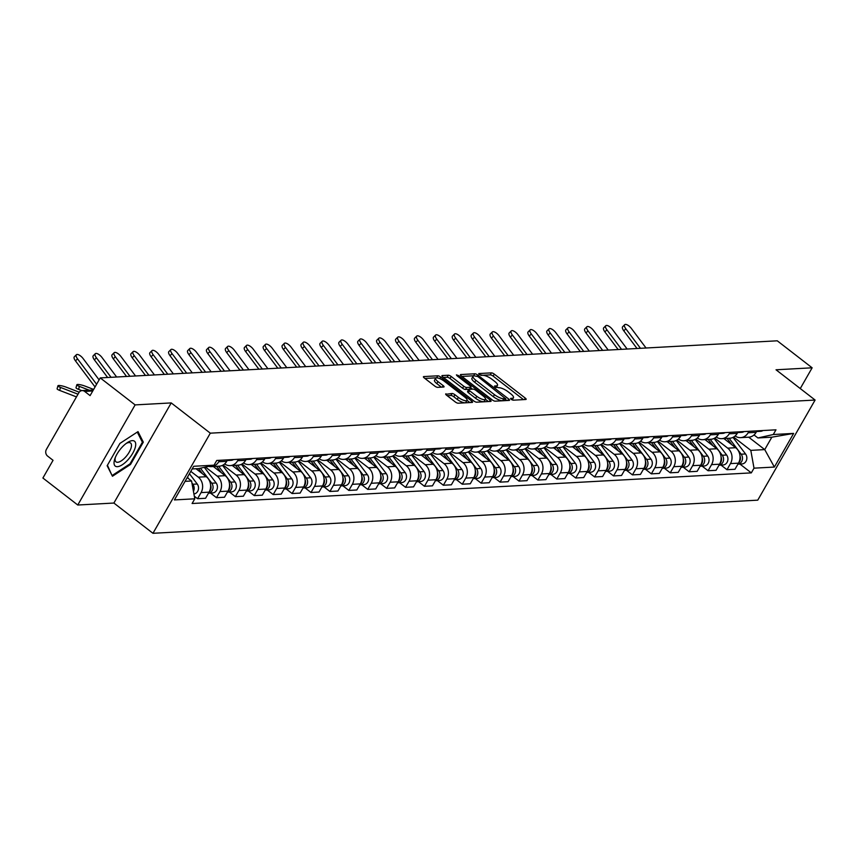<?xml version="1.0" encoding="UTF-8"?>
<svg xmlns="http://www.w3.org/2000/svg" width="858" height="858" viewBox="0 0 858 858"><rect width="100%" height="100%" fill="white"/><g stroke="black" fill="none" stroke-linecap="round" stroke-linejoin="round"><path stroke-width="1.29" d="M511.121 399.302L513.159 400.193L525.793 399.496A2.37 0.719 29.8 0 0 526.136 399.345A2.37 0.719 29.8 0 0 525.268 398.101L494.305 374.131A2.37 0.719 29.8 0 0 491.398 372.865L478.753 373.562L479.129 374.538L482.797 375.332A7.604 2.284 29.8 0 1 492.106 379.386L494.691 381.381A7.604 2.284 29.8 0 1 497.479 385.371A7.604 2.284 29.8 0 1 496.385 385.853L494.508 386.046L495.12 386.915L498.798 387.719A7.604 2.284 29.8 0 1 508.108 391.774L510.682 393.768A7.604 2.284 29.8 0 1 513.47 397.747A7.604 2.284 29.8 0 1 512.387 398.23L510.51 398.434L511.121 399.302M446.031 393.811A2.37 0.719 29.8 0 0 445.699 393.961A2.37 0.719 29.8 0 0 446.568 395.216L455.255 401.93A2.37 0.719 29.8 0 0 458.161 403.206L472.2 402.434A2.37 0.719 29.8 0 0 472.544 402.284A2.37 0.719 29.8 0 0 471.664 401.04L440.712 377.07A2.37 0.719 29.8 0 0 437.805 375.804L423.766 376.576A2.37 0.719 29.8 0 0 423.423 376.726A2.37 0.719 29.8 0 0 424.292 377.97L434.781 386.089A2.37 0.719 29.8 0 0 437.698 387.355L443.704 387.022A2.37 0.719 29.8 0 0 444.047 386.872A2.37 0.719 29.8 0 0 443.168 385.628L437.966 381.606A6.349 1.909 29.8 0 1 435.639 378.271A6.349 1.909 29.8 0 1 444.337 381.252L464.714 397.029A6.349 1.909 29.8 0 1 467.042 400.364A6.349 1.909 29.8 0 1 458.354 397.383L454.954 394.755A2.37 0.719 29.8 0 0 452.048 393.49L445.742 394.337M210.307 433.172L171.225 402.917L135.114 404.901L100.247 377.906L777.273 340.808L812.14 367.803L776.029 369.787L815.1 400.043L210.307 433.172L152.96 533.301L757.753 500.16L815.1 400.043M492.245 399.903A2.37 0.719 29.8 0 0 495.163 401.179L509.202 400.407A2.37 0.719 29.8 0 0 509.534 400.257A2.37 0.719 29.8 0 0 508.665 399.013L477.713 375.043A2.37 0.719 29.8 0 0 474.796 373.777L460.757 374.549A2.37 0.719 29.8 0 0 460.424 374.699A2.37 0.719 29.8 0 0 461.293 375.943L492.245 399.903M490.701 401.415L476.662 402.188A2.37 0.719 29.8 0 1 473.755 400.922L442.792 376.952A2.37 0.719 29.8 0 1 441.924 375.707A2.37 0.719 29.8 0 1 442.267 375.557L448.273 375.225A2.37 0.719 29.8 0 1 451.179 376.49L463.738 386.218A2.37 0.719 29.8 0 0 466.645 387.484L470.634 387.258A2.37 0.719 29.8 0 0 470.967 387.108A2.37 0.719 29.8 0 0 470.098 385.864L457.024 375.75L456.413 374.871L458.698 375.654L490.165 400.021A2.37 0.719 29.8 0 1 491.044 401.265A2.37 0.719 29.8 0 1 490.701 401.415M135.114 404.901L77.767 505.019L42.9 478.024L53.046 460.306L47.619 456.102A4.837 4.183 -93.1 0 1 46.407 449.377L78.861 392.717A4.837 4.183 -93.1 0 1 82.1 390.594L93.329 389.982M77.767 505.019L113.889 503.045L152.96 533.301M100.247 377.906L90.09 395.624L84.663 391.42A4.837 4.183 -93.1 0 0 82.1 390.594M800.267 388.556L812.14 367.803M748.97 431.306L748.133 432.764A11.133 9.631 86.9 0 1 740.679 437.634L748.68 437.194A11.133 9.631 -93.1 0 0 756.134 432.325L756.97 430.866M714.714 438.095L727.691 448.144A11.133 9.631 86.9 0 1 730.469 463.599L738.47 463.159A11.133 9.631 -93.1 0 0 735.692 447.704L723.862 438.556M738.47 463.159L734.974 469.272L726.973 469.701L721.02 465.09M740.679 437.634A11.133 9.631 86.9 0 1 735.124 435.971M730.469 463.599L726.973 469.701M730.061 432.335L729.225 433.794A11.133 9.631 86.9 0 1 721.771 438.674L729.772 438.234A11.133 9.631 -93.1 0 0 737.226 433.354L738.062 431.896M702.112 466.13L708.065 470.742L716.065 470.302L719.562 464.199A11.133 9.631 -93.1 0 0 716.784 448.745L704.954 439.586M721.771 438.674A11.133 9.631 86.9 0 1 716.215 437.012M695.806 439.135L708.783 449.184A11.133 9.631 86.9 0 1 711.561 464.639L708.065 470.742M711.153 433.376L710.317 434.834A11.133 9.631 86.9 0 1 702.863 439.704L710.864 439.264A11.133 9.631 -93.1 0 0 718.318 434.395L719.154 432.936M683.204 467.16L689.156 471.782L697.157 471.342L700.654 465.229A11.133 9.631 -93.1 0 0 697.876 449.785L686.046 440.626M702.863 439.704A11.133 9.631 86.9 0 1 697.307 438.041M676.898 440.175L689.875 450.214A11.133 9.631 86.9 0 1 692.663 465.669L689.156 471.782M692.245 434.405L691.409 435.864A11.133 9.631 86.9 0 1 683.965 440.744L691.956 440.304A11.133 9.631 -93.1 0 0 699.409 435.424L700.246 433.966M664.296 468.2L670.248 472.812L678.249 472.372L681.745 466.269A11.133 9.631 -93.1 0 0 678.968 450.815L667.138 441.666M683.965 440.744A11.133 9.631 86.9 0 1 678.399 439.082M657.989 441.205L670.967 451.254A11.133 9.631 86.9 0 1 673.755 466.709L670.248 472.812M673.337 435.446L672.5 436.904A11.133 9.631 86.9 0 1 665.057 441.773L673.047 441.334A11.133 9.631 -93.1 0 0 680.501 436.465L681.338 435.006M645.388 469.24L651.351 473.852L659.341 473.412L662.848 467.299A11.133 9.631 -93.1 0 0 660.059 451.855L648.23 442.696M665.057 441.773A11.133 9.631 86.9 0 1 659.491 440.111M639.081 442.245L652.059 452.295A11.133 9.631 86.9 0 1 654.847 467.739L651.351 473.852M654.429 436.475L653.592 437.934A11.133 9.631 86.9 0 1 646.149 442.814L654.15 442.374A11.133 9.631 -93.1 0 0 661.593 437.505L662.43 436.046M626.479 470.27L632.443 474.882L640.433 474.442L643.94 468.339A11.133 9.631 -93.1 0 0 641.151 452.885L629.322 443.736M646.149 442.814A11.133 9.631 86.9 0 1 640.583 441.151M620.173 443.275L633.15 453.324A11.133 9.631 86.9 0 1 635.939 468.779L632.443 474.882M635.521 437.516L634.695 438.974A11.133 9.631 86.9 0 1 627.241 443.843L635.242 443.414A11.133 9.631 -93.1 0 0 642.685 438.535L643.521 437.076M607.571 471.31L613.534 475.922L621.535 475.482L625.032 469.38A11.133 9.631 -93.1 0 0 622.243 453.925L610.424 444.766M627.241 443.843A11.133 9.631 86.9 0 1 621.675 442.181M601.265 444.315L614.242 454.365A11.133 9.631 86.9 0 1 617.031 469.809L613.534 475.922M616.623 438.556L615.787 440.015A11.133 9.631 86.9 0 1 608.333 444.884L616.334 444.444A11.133 9.631 -93.1 0 0 623.777 439.575L624.613 438.116M588.663 472.34L594.626 476.951L602.627 476.522L606.123 470.409A11.133 9.631 -93.1 0 0 603.335 454.954L591.516 445.806M608.333 444.884A11.133 9.631 86.9 0 1 602.766 443.221M582.357 445.356L595.334 455.394A11.133 9.631 86.9 0 1 598.123 470.849L594.626 476.951M597.715 439.586L596.878 441.044A11.133 9.631 86.9 0 1 589.425 445.924L597.425 445.484A11.133 9.631 -93.1 0 0 604.879 440.604L605.705 439.146M569.755 473.38L575.718 477.992L583.719 477.552L587.215 471.45A11.133 9.631 -93.1 0 0 584.427 455.995L572.608 446.846M589.425 445.924A11.133 9.631 86.9 0 1 583.858 444.262M563.449 446.385L576.426 456.435A11.133 9.631 86.9 0 1 579.214 471.889L575.718 477.992M578.807 440.626L577.97 442.084A11.133 9.631 86.9 0 1 570.516 446.954L578.517 446.514A11.133 9.631 -93.1 0 0 585.971 441.645L586.808 440.186M550.847 474.41L556.81 479.032L564.811 478.592L568.307 472.479A11.133 9.631 -93.1 0 0 565.519 457.035L553.7 447.876M570.516 446.954A11.133 9.631 86.9 0 1 564.95 445.291M544.54 447.426L557.518 457.464A11.133 9.631 86.9 0 1 560.306 472.919L556.81 479.032M559.899 441.656L559.062 443.114A11.133 9.631 86.9 0 1 551.608 447.994L559.609 447.554A11.133 9.631 -93.1 0 0 567.063 442.685L567.899 441.216M531.939 475.45L537.902 480.062L545.903 479.622L549.399 473.519A11.133 9.631 -93.1 0 0 546.61 458.065L534.791 448.916M551.608 447.994A11.133 9.631 86.9 0 1 546.042 446.332M525.632 448.455L538.61 458.504A11.133 9.631 86.9 0 1 541.398 473.959L537.902 480.062M540.99 442.696L540.154 444.154A11.133 9.631 86.9 0 1 532.7 449.024L540.701 448.595A11.133 9.631 -93.1 0 0 548.155 443.715L548.991 442.256M513.03 476.49L518.993 481.102L526.994 480.662L530.491 474.549A11.133 9.631 -93.1 0 0 527.702 459.105L515.883 449.946M532.7 449.024A11.133 9.631 86.9 0 1 527.144 447.361M506.724 449.495L519.701 459.545A11.133 9.631 86.9 0 1 522.49 474.989L518.993 481.102M522.082 443.736L521.246 445.195A11.133 9.631 86.9 0 1 513.792 450.064L521.793 449.624A11.133 9.631 -93.1 0 0 529.247 444.755L530.083 443.296M494.122 477.52L500.085 482.132L508.086 481.703L511.582 475.589A11.133 9.631 -93.1 0 0 508.794 460.135L496.975 450.986M513.792 450.064A11.133 9.631 86.9 0 1 508.236 448.402M487.827 450.525L500.804 460.574A11.133 9.631 86.9 0 1 503.582 476.029L500.085 482.132M503.174 444.766L502.338 446.224A11.133 9.631 86.9 0 1 494.884 451.104L502.885 450.664A11.133 9.631 -93.1 0 0 510.338 445.785L511.175 444.326M475.214 478.56L481.177 483.172L489.178 482.732L492.674 476.63A11.133 9.631 -93.1 0 0 489.886 461.175L478.067 452.016M494.884 451.104A11.133 9.631 86.9 0 1 489.328 449.431M468.918 451.565L481.896 461.615A11.133 9.631 86.9 0 1 484.673 477.059L481.177 483.172M484.266 445.806L483.429 447.265A11.133 9.631 86.9 0 1 475.976 452.134L483.976 451.694A11.133 9.631 -93.1 0 0 491.43 446.825L492.267 445.366M456.317 479.59L462.269 484.212L470.27 483.773L473.766 477.659A11.133 9.631 -93.1 0 0 470.988 462.205L459.159 453.056M475.976 452.134A11.133 9.631 86.9 0 1 470.42 450.471M450.01 452.606L462.988 462.644A11.133 9.631 86.9 0 1 465.765 478.099L462.269 484.212M465.358 446.836L464.521 448.294A11.133 9.631 86.9 0 1 457.067 453.174L465.068 452.734A11.133 9.631 -93.1 0 0 472.522 447.855L473.359 446.396M437.408 480.63L443.361 485.242L451.362 484.802L454.858 478.7A11.133 9.631 -93.1 0 0 452.08 463.245L440.251 454.096M457.067 453.174A11.133 9.631 86.9 0 1 451.512 451.512M431.102 453.635L444.079 463.685A11.133 9.631 86.9 0 1 446.857 479.139L443.361 485.242M446.45 447.876L445.613 449.335A11.133 9.631 86.9 0 1 438.159 454.204L446.16 453.764A11.133 9.631 -93.1 0 0 453.614 448.895L454.45 447.436M418.5 481.66L424.453 486.282L432.453 485.843L435.95 479.729A11.133 9.631 -93.1 0 0 433.172 464.285L421.342 455.126M438.159 454.204A11.133 9.631 86.9 0 1 432.604 452.541M412.194 454.676L425.171 464.725A11.133 9.631 86.9 0 1 427.949 480.169L424.453 486.282M427.541 448.906L426.705 450.364A11.133 9.631 86.9 0 1 419.262 455.244L427.252 454.804A11.133 9.631 -93.1 0 0 434.706 449.935L435.542 448.477M399.592 482.7L405.544 487.312L413.545 486.872L417.042 480.77A11.133 9.631 -93.1 0 0 414.264 465.315L402.434 456.166M419.262 455.244A11.133 9.631 86.9 0 1 413.695 453.582M393.286 455.705L406.263 465.755A11.133 9.631 86.9 0 1 409.051 481.209L405.544 487.312M408.633 449.946L407.797 451.405A11.133 9.631 86.9 0 1 400.354 456.274L408.344 455.845A11.133 9.631 -93.1 0 0 415.798 450.965L416.634 449.506M380.684 483.74L386.636 488.352L394.637 487.912L398.133 481.81A11.133 9.631 -93.1 0 0 395.356 466.355L383.526 457.196M400.354 456.274A11.133 9.631 86.9 0 1 394.787 454.611M374.378 456.746L387.355 466.795A11.133 9.631 86.9 0 1 390.143 482.239L386.636 488.352M389.725 450.986L388.889 452.445A11.133 9.631 86.9 0 1 381.445 457.314L389.446 456.874A11.133 9.631 -93.1 0 0 396.889 452.005L397.726 450.547M361.776 484.77L367.739 489.382L375.729 488.953L379.236 482.839A11.133 9.631 -93.1 0 0 376.447 467.385L364.618 458.236M381.445 457.314A11.133 9.631 86.9 0 1 375.879 455.652M355.469 457.786L368.447 467.825A11.133 9.631 86.9 0 1 371.235 483.279L367.739 489.382M370.817 452.016L369.991 453.474A11.133 9.631 86.9 0 1 362.537 458.354L370.538 457.915A11.133 9.631 -93.1 0 0 377.981 453.035L378.818 451.576M342.868 485.81L348.831 490.422L356.821 489.982L360.328 483.88A11.133 9.631 -93.1 0 0 357.539 468.425L345.72 459.277M362.537 458.354A11.133 9.631 86.9 0 1 356.971 456.692M336.561 458.816L349.538 468.865A11.133 9.631 86.9 0 1 352.327 484.32L348.831 490.422M351.909 453.056L351.083 454.515A11.133 9.631 86.9 0 1 343.629 459.384L351.63 458.944A11.133 9.631 -93.1 0 0 359.073 454.075L359.91 452.616M323.959 486.84L329.922 491.462L337.923 491.023L341.42 484.909A11.133 9.631 -93.1 0 0 338.631 469.465L326.812 460.306M343.629 459.384A11.133 9.631 86.9 0 1 338.063 457.722M317.653 459.856L330.63 469.894A11.133 9.631 86.9 0 1 333.419 485.349L329.922 491.462M333.011 454.086L332.175 455.544A11.133 9.631 86.9 0 1 324.721 460.424L332.722 459.985A11.133 9.631 -93.1 0 0 340.165 455.105L341.001 453.646M305.051 487.88L311.014 492.492L319.015 492.052L322.511 485.95A11.133 9.631 -93.1 0 0 319.723 470.495L307.904 461.347M324.721 460.424A11.133 9.631 86.9 0 1 319.155 458.762M298.745 460.885L311.722 470.935A11.133 9.631 86.9 0 1 314.511 486.389L311.014 492.492M314.103 455.126L313.267 456.585A11.133 9.631 86.9 0 1 305.813 461.454L313.814 461.014A11.133 9.631 -93.1 0 0 321.267 456.145L322.093 454.686M286.143 488.921L292.106 493.532L300.107 493.093L303.603 486.979A11.133 9.631 -93.1 0 0 300.815 471.535L288.996 462.376M305.813 461.454A11.133 9.631 86.9 0 1 300.246 459.791M279.837 461.926L292.814 471.975A11.133 9.631 86.9 0 1 295.602 487.419L292.106 493.532M295.195 456.156L294.358 457.625A11.133 9.631 86.9 0 1 286.904 462.494L294.905 462.054A11.133 9.631 -93.1 0 0 302.359 457.185L303.196 455.727M267.235 489.95L273.198 494.562L281.199 494.122L284.695 488.02A11.133 9.631 -93.1 0 0 281.907 472.565L270.088 463.417M286.904 462.494A11.133 9.631 86.9 0 1 281.338 460.832M260.929 462.955L273.906 473.005A11.133 9.631 86.9 0 1 276.694 488.459L273.198 494.562M276.287 457.196L275.45 458.655A11.133 9.631 86.9 0 1 267.996 463.524L275.997 463.095A11.133 9.631 -93.1 0 0 283.451 458.215L284.288 456.756M248.327 490.99L254.29 495.602L262.291 495.163L265.787 489.06A11.133 9.631 -93.1 0 0 262.998 473.605L251.179 464.446M267.996 463.524A11.133 9.631 86.9 0 1 262.441 461.861M242.02 463.996L254.998 474.045A11.133 9.631 86.9 0 1 257.786 489.489L254.29 495.602M257.379 458.236L256.542 459.695A11.133 9.631 86.9 0 1 249.088 464.564L257.089 464.124A11.133 9.631 -93.1 0 0 264.543 459.255L265.379 457.797M229.418 492.02L235.382 496.643L243.382 496.203L246.879 490.09A11.133 9.631 -93.1 0 0 244.09 474.635L232.271 465.486M249.088 464.564A11.133 9.631 86.9 0 1 243.533 462.902M223.123 465.036L236.1 475.075A11.133 9.631 86.9 0 1 238.878 490.529L235.382 496.643M238.47 459.266L237.634 460.725A11.133 9.631 86.9 0 1 230.18 465.604L238.181 465.165A11.133 9.631 -93.1 0 0 245.635 460.285L246.471 458.826M210.51 493.06L216.473 497.672L224.474 497.232L227.971 491.13A11.133 9.631 -93.1 0 0 225.182 475.675L213.363 466.527M230.18 465.604A11.133 9.631 86.9 0 1 224.624 463.942M205.502 467.074L217.192 476.115A11.133 9.631 86.9 0 1 219.97 491.57L216.473 497.672M219.562 460.306L218.726 461.765A11.133 9.631 86.9 0 1 211.272 466.634L219.273 466.194A11.133 9.631 -93.1 0 0 226.727 461.325L227.563 459.867M194.316 496.192L197.565 498.712L205.566 498.273L209.062 492.16A11.133 9.631 -93.1 0 0 206.285 476.716L195.978 468.736M211.272 466.634A11.133 9.631 86.9 0 1 208.655 466.366M190.787 471.353L198.284 477.145A11.133 9.631 86.9 0 1 201.062 492.599L197.565 498.712M733.622 437.065L750.804 450.364L764.735 449.603L771.846 437.183L757.914 437.955L754.021 434.942M748.712 437.194L764.735 449.603L774.366 467.052L754.01 468.168L750.804 450.364M757.914 437.955L773.273 434.523L793.639 433.408L774.366 467.052M185.049 481.359L191.581 481.006L194.787 498.809L192.095 503.507L751.318 472.876L754.01 468.168M194.787 498.809L174.421 499.924L193.694 466.28L214.05 465.165L198.691 468.586L192.16 468.94M773.273 434.523L775.975 429.826L216.752 460.456L214.05 465.165M171.225 402.917L113.889 503.045M107.143 465.733L112.452 476.244L130.534 464.446L143.307 442.138L138.009 431.617L119.916 443.414L107.143 465.733M191.581 481.006L187.205 477.616M739.928 464.06L751.318 472.876M793.639 433.408L771.846 437.183M141.731 440.915L143.307 442.138M129.88 463.942L130.534 464.446M512.183 399.935A7.604 2.284 29.8 0 0 512.323 399.753L513.47 397.747M496.181 387.548A7.604 2.284 29.8 0 0 496.332 387.366L497.479 385.371M523.498 399.624L493.157 376.136A2.37 0.719 29.8 0 0 490.25 374.871L480.823 375.386M474.056 375.815A2.37 0.719 29.8 0 0 473.648 375.783L461.915 376.415M506.906 400.536L505.276 399.281M505.48 398.616L477.938 376.598L474.174 375.804A7.604 2.284 29.8 0 0 473.08 376.287A7.604 2.284 29.8 0 0 475.868 380.276L494.444 394.659A7.604 2.284 29.8 0 0 503.753 398.713L505.48 398.616L504.547 400.246M473.08 376.287L471.932 378.292A7.604 2.284 29.8 0 0 474.721 382.282L475.868 380.276M504.332 400.611L502.606 400.707A7.604 2.284 29.8 0 1 493.296 396.653L474.721 382.282M443.414 377.434L447.125 377.23L448.273 375.225M469.776 388.738A2.37 0.719 29.8 0 1 469.819 389.114A2.37 0.719 29.8 0 1 469.487 389.264L465.497 389.489A2.37 0.719 29.8 0 1 462.591 388.213L450.032 378.496A2.37 0.719 29.8 0 0 447.125 377.23M470.602 387.762L472.404 389.157M467.91 391.345A2.37 0.719 29.8 0 0 467.567 391.495L468.715 389.5A2.37 0.719 29.8 0 1 469.047 389.35L473.037 389.124A2.37 0.719 29.8 0 1 475.943 390.39L483.129 395.956A6.349 1.909 29.8 0 1 485.456 399.281L484.309 401.287A6.349 1.909 29.8 0 1 475.622 398.305L476.758 396.299A6.349 1.909 29.8 0 0 485.456 399.281L488.406 401.544M468.715 389.5A2.37 0.719 29.8 0 0 469.583 390.744L476.758 396.299M467.567 391.495A2.37 0.719 29.8 0 0 468.436 392.75L469.583 390.744M475.622 398.305L468.436 392.75M467.042 400.364L465.894 402.37A6.349 1.909 29.8 0 1 457.207 399.388L453.807 396.75A2.37 0.719 29.8 0 0 450.9 395.484L447.19 395.688M435.639 378.271L434.491 380.276A6.349 1.909 29.8 0 0 436.819 383.601L437.966 381.606M441.409 387.151L436.819 383.601M437.365 377.917A2.37 0.719 29.8 0 0 436.658 377.81L424.914 378.442M469.905 402.563L467.052 400.354M727.058 438.384L731.885 444.766M739.993 455.92A6.049 5.234 86.9 0 1 738.62 462.891M729.118 438.266L741.173 454.204A6.049 5.234 86.9 0 1 742.159 460.371A6.049 5.234 86.9 0 1 737.901 464.157L741.955 463.942A6.049 5.234 86.9 0 0 746.46 460.296A6.049 5.234 86.9 0 0 745.538 453.968L741.173 454.204M733 437.398L745.538 453.968M646.042 348.005L631.413 328.496A5.566 2.209 45.1 0 0 624.688 324.699A5.566 2.209 45.1 0 0 625.836 328.796L623.787 330.834A5.566 2.209 -134.9 0 1 622.651 326.737L624.688 324.699M762.955 430.534A6.049 5.234 -93.1 0 1 760.649 431.306L756.584 431.531A6.049 5.234 -93.1 0 0 758.59 430.77M640.465 348.305L625.836 328.796M637.033 348.498L623.787 330.834M708.15 439.414L712.977 445.806M721.085 456.949A6.049 5.234 86.9 0 1 719.712 463.931M710.21 439.307L722.264 455.244A6.049 5.234 86.9 0 1 723.251 461.4A6.049 5.234 86.9 0 1 718.993 465.186L723.047 464.982A6.049 5.234 86.9 0 0 727.552 461.336A6.049 5.234 86.9 0 0 726.629 455.008L722.264 455.244M714.092 438.427L726.629 455.008M689.242 440.454L694.079 446.836M702.176 457.99A6.049 5.234 86.9 0 1 700.804 464.961M691.301 440.336L703.356 456.274A6.049 5.234 86.9 0 1 704.343 462.441A6.049 5.234 86.9 0 1 700.085 466.226L704.139 466.012A6.049 5.234 86.9 0 0 708.644 462.376A6.049 5.234 86.9 0 0 707.721 456.038L703.356 456.274M695.184 439.468L707.721 456.038M135.425 446.782A15.723 6.317 127.7 0 0 127.349 442.631A15.723 6.317 127.7 0 0 114.822 458.816A15.723 6.317 127.7 0 0 114.328 460.542A15.723 6.317 127.7 0 0 122.362 464.714A15.723 6.317 127.7 0 0 135.425 446.782M115.337 457.453A11.905 4.783 127.7 0 0 115.294 457.636A11.905 4.783 127.7 0 0 115.991 461.84A11.905 4.783 127.7 0 0 124.281 458.451A11.905 4.783 127.7 0 0 131.263 447.211A11.905 4.783 127.7 0 0 130.566 443.007A11.905 4.783 127.7 0 0 126.158 443.468M111.615 474.603L107.422 465.229M137.28 432.089L142.396 442.235L130.019 463.846L112.495 475.278M627.134 349.034L612.505 329.526A5.566 2.209 45.1 0 0 605.791 325.74A5.566 2.209 45.1 0 0 606.928 329.837L604.879 331.874A5.566 2.209 -134.9 0 1 603.742 327.777L605.791 325.74M744.047 431.574A6.049 5.234 -93.1 0 1 741.741 432.335L737.687 432.561A6.049 5.234 -93.1 0 0 739.682 431.81M621.557 349.345L606.928 329.837M618.125 349.528L604.879 331.874M608.225 350.075L593.597 330.566A5.566 2.209 45.1 0 0 586.883 326.78A5.566 2.209 45.1 0 0 588.02 330.877L585.971 332.904A5.566 2.209 -134.9 0 1 584.834 328.818L586.883 326.78M725.139 432.604A6.049 5.234 -93.1 0 1 722.833 433.376L718.779 433.601A6.049 5.234 -93.1 0 0 720.774 432.85M602.648 350.375L588.02 330.877M599.216 350.568L585.971 332.904M670.334 441.484L675.171 447.876M683.268 459.03A6.049 5.234 86.9 0 1 681.895 466.001M672.393 441.377L684.448 457.314A6.049 5.234 86.9 0 1 685.435 463.481A6.049 5.234 86.9 0 1 681.177 467.267L685.231 467.052A6.049 5.234 86.9 0 0 689.735 463.406A6.049 5.234 86.9 0 0 688.813 457.078L684.448 457.314M676.276 440.497L688.813 457.078M651.426 442.524L656.263 448.906M664.36 460.06A6.049 5.234 86.9 0 1 662.987 467.031M653.485 442.406L665.551 458.354A6.049 5.234 86.9 0 1 666.527 464.51A6.049 5.234 86.9 0 1 662.269 468.296L666.323 468.093A6.049 5.234 86.9 0 0 670.827 464.446A6.049 5.234 86.9 0 0 669.905 458.108L665.551 458.354M657.367 441.538L669.905 458.108M632.518 443.554L637.355 449.946M645.452 461.1A6.049 5.234 86.9 0 1 644.079 468.071M634.577 443.447L646.642 459.384A6.049 5.234 86.9 0 1 647.618 465.551A6.049 5.234 86.9 0 1 643.361 469.337L647.415 469.122A6.049 5.234 86.9 0 0 651.919 465.476A6.049 5.234 86.9 0 0 650.997 459.148L646.642 459.384M638.459 442.567L650.997 459.148M589.317 351.115L574.688 331.606A5.566 2.209 45.1 0 0 567.975 327.81A5.566 2.209 45.1 0 0 569.111 331.907L567.063 333.944A5.566 2.209 -134.9 0 1 565.926 329.847L567.975 327.81M706.231 433.644A6.049 5.234 -93.1 0 1 703.925 434.416L699.871 434.631A6.049 5.234 -93.1 0 0 701.865 433.88M583.74 351.415L569.111 331.907M580.308 351.608L567.063 333.944M570.409 352.145L555.78 332.636A5.566 2.209 45.1 0 0 549.066 328.85A5.566 2.209 45.1 0 0 550.203 332.947L548.155 334.985A5.566 2.209 -134.9 0 1 547.018 330.888L549.066 328.85M687.322 434.674A6.049 5.234 -93.1 0 1 685.016 435.446L680.962 435.671A6.049 5.234 -93.1 0 0 682.957 434.92M564.843 352.456L550.203 332.947M561.4 352.638L548.155 334.985M551.501 353.185L536.872 333.676A5.566 2.209 45.1 0 0 530.158 329.88A5.566 2.209 45.1 0 0 531.295 333.976L529.247 336.014A5.566 2.209 -134.9 0 1 528.11 331.917L530.158 329.88M662.054 436.69A6.049 5.234 -93.1 0 0 664.049 435.95M662.054 436.701L666.108 436.486A6.049 5.234 -93.1 0 0 668.414 435.714M545.935 353.485L531.295 333.976M542.503 353.678L529.247 336.014M613.609 444.594L618.446 450.986M626.544 462.13A6.049 5.234 86.9 0 1 625.171 469.111M615.669 444.487L627.734 460.424A6.049 5.234 86.9 0 1 628.71 466.58A6.049 5.234 86.9 0 1 624.452 470.366M619.551 443.607L632.099 460.178A6.049 5.234 86.9 0 1 633.011 466.516A6.049 5.234 86.9 0 1 628.506 470.163L624.452 470.377M532.604 354.215L517.964 334.706A5.566 2.209 45.1 0 0 511.25 330.92A5.566 2.209 45.1 0 0 512.387 335.017L510.338 337.055A5.566 2.209 -134.9 0 1 509.202 332.958L511.25 330.92M649.506 436.754A6.049 5.234 -93.1 0 1 647.2 437.516L643.146 437.741A6.049 5.234 -93.1 0 0 645.141 436.99M527.026 354.526L512.387 335.017M523.595 354.708L510.338 337.055M594.701 445.634L599.538 452.016M607.636 463.17A6.049 5.234 86.9 0 1 606.274 470.141M596.76 445.516L608.826 461.454A6.049 5.234 86.9 0 1 609.802 467.621A6.049 5.234 86.9 0 1 605.555 471.407L609.598 471.192A6.049 5.234 86.9 0 0 614.103 467.546A6.049 5.234 86.9 0 0 613.191 461.218L608.826 461.454M600.654 444.648L613.191 461.218M513.695 355.255L499.056 335.746A5.566 2.209 45.1 0 0 492.342 331.96A5.566 2.209 45.1 0 0 493.479 336.046L491.43 338.084A5.566 2.209 -134.9 0 1 490.293 333.998L492.342 331.96M630.598 437.784A6.049 5.234 -93.1 0 1 628.292 438.556L624.238 438.781A6.049 5.234 -93.1 0 0 626.233 438.02M508.118 355.555L493.479 336.046M504.686 355.748L491.43 338.084M575.793 446.664L580.63 453.056M588.727 464.199A6.049 5.234 86.9 0 1 587.365 471.181M577.863 446.557L589.918 462.494A6.049 5.234 86.9 0 1 590.894 468.661A6.049 5.234 86.9 0 1 586.647 472.447L590.69 472.232A6.049 5.234 86.9 0 0 595.205 468.586A6.049 5.234 86.9 0 0 594.283 462.258L589.918 462.494M581.745 445.677L594.283 462.258M494.787 356.284L480.148 336.786A5.566 2.209 45.1 0 0 473.434 332.99A5.566 2.209 45.1 0 0 474.571 337.087L472.533 339.125A5.566 2.209 -134.9 0 1 471.385 335.028L473.434 332.99M605.34 439.8A6.049 5.234 -93.1 0 0 607.325 439.06M605.33 439.811L609.384 439.596A6.049 5.234 -93.1 0 0 611.69 438.824M489.21 356.596L474.571 337.087M485.778 356.778L472.533 339.125M556.885 447.704L561.722 454.086M569.819 465.24A6.049 5.234 86.9 0 1 568.457 472.211M558.955 447.586L571.01 463.524A6.049 5.234 86.9 0 1 571.986 469.691A6.049 5.234 86.9 0 1 567.739 473.477M562.837 446.718L575.375 463.288A6.049 5.234 86.9 0 1 576.297 469.626A6.049 5.234 86.9 0 1 571.782 473.262L567.728 473.487M475.879 357.325L461.239 337.816A5.566 2.209 45.1 0 0 454.526 334.03A5.566 2.209 45.1 0 0 455.662 338.127L453.625 340.165A5.566 2.209 -134.9 0 1 452.477 336.068L454.526 334.03M592.781 439.854A6.049 5.234 -93.1 0 1 590.476 440.626L586.422 440.851A6.049 5.234 -93.1 0 0 588.416 440.1M470.302 357.636L455.662 338.127M466.87 357.818L453.625 340.165M537.987 448.734L542.814 455.126M550.922 466.28A6.049 5.234 86.9 0 1 549.549 473.251M540.047 448.627L552.102 464.564A6.049 5.234 86.9 0 1 553.078 470.731A6.049 5.234 86.9 0 1 548.83 474.517M543.929 447.747L556.467 464.328A6.049 5.234 86.9 0 1 557.389 470.656A6.049 5.234 86.9 0 1 552.874 474.302L548.82 474.528M456.971 358.365L442.331 338.856A5.566 2.209 45.1 0 0 435.617 335.06A5.566 2.209 45.1 0 0 436.754 339.157L434.716 341.194A5.566 2.209 -134.9 0 1 433.569 337.097L435.617 335.06M573.873 440.894A6.049 5.234 -93.1 0 1 571.567 441.666L567.513 441.881A6.049 5.234 -93.1 0 0 569.519 441.13M451.394 358.665L436.754 339.157M447.962 358.859L434.716 341.194M519.079 449.774L523.906 456.166M532.014 467.31A6.049 5.234 86.9 0 1 530.641 474.292M521.138 449.656L533.193 465.604A6.049 5.234 86.9 0 1 534.169 471.761A6.049 5.234 86.9 0 1 529.922 475.546L533.966 475.343A6.049 5.234 86.9 0 0 538.481 471.696A6.049 5.234 86.9 0 0 537.558 465.358L533.193 465.604M525.021 448.788L537.558 465.358M438.063 359.395L423.423 339.886A5.566 2.209 45.1 0 0 416.709 336.1A5.566 2.209 45.1 0 0 417.846 340.197L415.808 342.235A5.566 2.209 -134.9 0 1 414.671 338.138L416.709 336.1M548.616 442.91A6.049 5.234 -93.1 0 0 550.611 442.17M548.605 442.921L552.659 442.696A6.049 5.234 -93.1 0 0 554.965 441.934M432.486 359.706L417.846 340.197M429.054 359.888L415.808 342.235M500.171 450.815L504.997 457.196M513.105 468.35A6.049 5.234 86.9 0 1 511.733 475.321M502.23 450.697L514.285 466.634A6.049 5.234 86.9 0 1 515.261 472.801A6.049 5.234 86.9 0 1 511.014 476.587M506.113 449.828L518.65 466.398A6.049 5.234 86.9 0 1 519.573 472.726A6.049 5.234 86.9 0 1 515.057 476.372L511.003 476.598M419.154 360.435L404.515 340.926A5.566 2.209 45.1 0 0 397.801 337.13A5.566 2.209 45.1 0 0 398.949 341.227L396.9 343.264A5.566 2.209 -134.9 0 1 395.763 339.167L397.801 337.13M536.057 442.964A6.049 5.234 -93.1 0 1 533.751 443.736L529.697 443.961A6.049 5.234 -93.1 0 0 531.703 443.2M413.577 360.735L398.949 341.227M410.145 360.928L396.9 343.264M481.263 451.844L486.089 458.236M494.197 469.38A6.049 5.234 86.9 0 1 492.824 476.362M483.322 451.737L495.377 467.674A6.049 5.234 86.9 0 1 496.353 473.831A6.049 5.234 86.9 0 1 492.106 477.616L496.149 477.413A6.049 5.234 86.9 0 0 500.664 473.766A6.049 5.234 86.9 0 0 499.742 467.438L495.377 467.674M487.205 450.858L499.742 467.438M400.246 361.465L385.607 341.956A5.566 2.209 45.1 0 0 378.893 338.17A5.566 2.209 45.1 0 0 380.04 342.267L377.992 344.305A5.566 2.209 -134.9 0 1 376.855 340.208L378.893 338.17M517.159 444.004A6.049 5.234 -93.1 0 1 514.843 444.766L510.789 444.991A6.049 5.234 -93.1 0 0 512.794 444.24M394.669 361.776L380.04 342.267M391.237 361.958L377.992 344.305M462.355 452.885L467.181 459.266M475.289 470.42A6.049 5.234 86.9 0 1 473.916 477.391M464.414 452.767L476.469 468.704A6.049 5.234 86.9 0 1 477.456 474.871A6.049 5.234 86.9 0 1 473.198 478.657L477.252 478.442A6.049 5.234 86.9 0 0 481.756 474.806A6.049 5.234 86.9 0 0 480.834 468.468L476.469 468.704M468.296 451.898L480.834 468.468M381.338 362.505L366.709 342.996A5.566 2.209 45.1 0 0 359.985 339.21A5.566 2.209 45.1 0 0 361.132 343.297L359.084 345.334A5.566 2.209 -134.9 0 1 357.947 341.248L359.985 339.21M491.891 446.021A6.049 5.234 -93.1 0 0 493.886 445.281M491.881 446.031L495.935 445.806A6.049 5.234 -93.1 0 0 498.251 445.034M375.761 362.805L361.132 343.297M372.329 362.998L359.084 345.334M443.447 453.914L448.273 460.306M456.381 471.46A6.049 5.234 86.9 0 1 455.008 478.432M445.506 453.807L457.561 469.744A6.049 5.234 86.9 0 1 458.547 475.911A6.049 5.234 86.9 0 1 454.29 479.697M449.388 452.927L461.926 469.508A6.049 5.234 86.9 0 1 462.848 475.836A6.049 5.234 86.9 0 1 458.344 479.483L454.279 479.708M362.43 363.545L347.801 344.037A5.566 2.209 45.1 0 0 341.076 340.24A5.566 2.209 45.1 0 0 342.224 344.337L340.176 346.375A5.566 2.209 -134.9 0 1 339.039 342.278L341.076 340.24M479.343 446.074A6.049 5.234 -93.1 0 1 477.037 446.846L472.973 447.061A6.049 5.234 -93.1 0 0 474.978 446.31M356.853 363.846L342.224 344.337M353.421 364.039L340.176 346.375M424.538 454.954L429.365 461.336M437.473 472.49A6.049 5.234 86.9 0 1 436.1 479.461M426.598 454.837L438.653 470.785A6.049 5.234 86.9 0 1 439.639 476.941A6.049 5.234 86.9 0 1 435.381 480.727L439.435 480.523A6.049 5.234 86.9 0 0 443.94 476.876A6.049 5.234 86.9 0 0 443.018 470.538L438.653 470.785M430.48 453.968L443.018 470.538M343.522 364.575L328.893 345.066A5.566 2.209 45.1 0 0 322.179 341.28A5.566 2.209 45.1 0 0 323.316 345.377L321.267 347.415A5.566 2.209 -134.9 0 1 320.131 343.318L322.179 341.28M460.435 447.104A6.049 5.234 -93.1 0 1 458.129 447.876L454.075 448.101A6.049 5.234 -93.1 0 0 456.07 447.35M337.945 364.886L323.316 345.377M334.513 365.068L321.267 347.415M405.63 455.984L410.467 462.376M418.565 473.53A6.049 5.234 86.9 0 1 417.192 480.501M407.689 455.877L419.744 471.814A6.049 5.234 86.9 0 1 420.731 477.981A6.049 5.234 86.9 0 1 416.473 481.767L420.527 481.553A6.049 5.234 86.9 0 0 425.032 477.906A6.049 5.234 86.9 0 0 424.109 471.578L419.744 471.814M411.572 454.997L424.109 471.578M324.614 365.615L309.985 346.106A5.566 2.209 45.1 0 0 303.271 342.31A5.566 2.209 45.1 0 0 304.408 346.407L302.359 348.445A5.566 2.209 -134.9 0 1 301.222 344.348L303.271 342.31M441.527 448.144A6.049 5.234 -93.1 0 1 439.221 448.916L435.167 449.131A6.049 5.234 -93.1 0 0 437.162 448.38M319.037 365.916L304.408 346.407M315.605 366.109L302.359 348.445M386.722 457.024L391.559 463.417M399.656 474.56A6.049 5.234 86.9 0 1 398.284 481.542M388.781 456.917L400.836 472.855A6.049 5.234 86.9 0 1 401.823 479.011A6.049 5.234 86.9 0 1 397.565 482.797L401.619 482.593A6.049 5.234 86.9 0 0 406.124 478.946A6.049 5.234 86.9 0 0 405.201 472.608L400.836 472.855M392.664 456.038L405.201 472.608M305.705 366.645L291.076 347.136A5.566 2.209 45.1 0 0 284.363 343.35A5.566 2.209 45.1 0 0 285.5 347.447L283.451 349.485A5.566 2.209 -134.9 0 1 282.314 345.388L284.363 343.35M422.619 449.184A6.049 5.234 -93.1 0 1 420.313 449.946L416.259 450.171A6.049 5.234 -93.1 0 0 418.254 449.42M300.128 366.956L285.5 347.447M296.696 367.138L283.451 349.485M367.814 458.065L372.651 464.446M380.748 475.6A6.049 5.234 86.9 0 1 379.375 482.571M369.873 457.947L381.939 473.884A6.049 5.234 86.9 0 1 382.915 480.051A6.049 5.234 86.9 0 1 378.657 483.837L382.711 483.622A6.049 5.234 86.9 0 0 387.215 479.976A6.049 5.234 86.9 0 0 386.293 473.648L381.939 473.884M373.756 457.078L386.293 473.648M286.797 367.685L272.168 348.176A5.566 2.209 45.1 0 0 265.454 344.39A5.566 2.209 45.1 0 0 266.591 348.477L264.543 350.514A5.566 2.209 -134.9 0 1 263.406 346.418L265.454 344.39M403.71 450.214A6.049 5.234 -93.1 0 1 401.405 450.986L397.351 451.211A6.049 5.234 -93.1 0 0 399.345 450.45M281.231 367.985L266.591 348.477M277.788 368.179L264.543 350.514M348.906 459.094L353.743 465.486M361.84 476.63A6.049 5.234 86.9 0 1 360.467 483.612M350.965 458.987L363.031 474.924A6.049 5.234 86.9 0 1 364.006 481.091A6.049 5.234 86.9 0 1 359.749 484.877L363.803 484.663A6.049 5.234 86.9 0 0 368.307 481.016A6.049 5.234 86.9 0 0 367.385 474.689L363.031 474.924M354.847 458.108L367.385 474.689M267.889 368.715L253.26 349.206A5.566 2.209 45.1 0 0 246.546 345.42A5.566 2.209 45.1 0 0 247.683 349.517L245.635 351.555A5.566 2.209 -134.9 0 1 244.498 347.458L246.546 345.42M384.802 451.254A6.049 5.234 -93.1 0 1 382.496 452.016L378.442 452.241A6.049 5.234 -93.1 0 0 380.437 451.49M262.323 369.026L247.683 349.517M258.891 369.208L245.635 351.555M329.998 460.135L334.834 466.516M342.932 477.67A6.049 5.234 86.9 0 1 341.57 484.641M332.057 460.017L344.122 475.954A6.049 5.234 86.9 0 1 345.098 482.121A6.049 5.234 86.9 0 1 340.851 485.907L344.895 485.692A6.049 5.234 86.9 0 0 349.399 482.057A6.049 5.234 86.9 0 0 348.487 475.718L344.122 475.954M335.939 459.148L348.487 475.718M248.992 369.755L234.352 350.246A5.566 2.209 45.1 0 0 227.638 346.46A5.566 2.209 45.1 0 0 228.775 350.557L226.727 352.595A5.566 2.209 -134.9 0 1 225.59 348.498L227.638 346.46M365.894 452.284A6.049 5.234 -93.1 0 1 363.588 453.056L359.534 453.281A6.049 5.234 -93.1 0 0 361.529 452.531M243.415 370.055L228.775 350.557M239.983 370.248L226.727 352.595M311.089 461.164L315.926 467.556M324.024 478.71A6.049 5.234 86.9 0 1 322.662 485.682M313.149 461.057L325.214 476.994A6.049 5.234 86.9 0 1 326.19 483.161A6.049 5.234 86.9 0 1 321.943 486.947M317.042 460.178L329.579 476.758A6.049 5.234 86.9 0 1 330.491 483.086A6.049 5.234 86.9 0 1 325.986 486.733L321.932 486.958M230.083 370.795L215.444 351.287A5.566 2.209 45.1 0 0 208.73 347.49A5.566 2.209 45.1 0 0 209.867 351.587L207.829 353.625A5.566 2.209 -134.9 0 1 206.681 349.528L208.73 347.49M346.986 453.324A6.049 5.234 -93.1 0 1 344.68 454.096L340.626 454.311A6.049 5.234 -93.1 0 0 342.621 453.56M224.506 371.096L209.867 351.587M221.074 371.289L207.829 353.625M292.181 462.205L297.018 468.597M305.116 479.74A6.049 5.234 86.9 0 1 303.753 486.722M294.251 462.087L306.306 478.035A6.049 5.234 86.9 0 1 307.282 484.191A6.049 5.234 86.9 0 1 303.035 487.977L307.078 487.773A6.049 5.234 86.9 0 0 311.593 484.126A6.049 5.234 86.9 0 0 310.671 477.788L306.306 478.035M298.134 461.218L310.671 477.788M211.175 371.825L196.536 352.316A5.566 2.209 45.1 0 0 189.822 348.53A5.566 2.209 45.1 0 0 190.959 352.627L188.921 354.665A5.566 2.209 -134.9 0 1 187.773 350.568L189.822 348.53M321.729 455.341A6.049 5.234 -93.1 0 0 323.713 454.601M321.718 455.351L325.772 455.126A6.049 5.234 -93.1 0 0 328.078 454.354M205.598 372.136L190.959 352.627M202.166 372.318L188.921 354.665M273.273 463.245L278.11 469.626M286.218 480.78A6.049 5.234 86.9 0 1 284.845 487.752M275.343 463.127L287.398 479.064A6.049 5.234 86.9 0 1 288.374 485.231A6.049 5.234 86.9 0 1 284.127 489.017L288.17 488.803A6.049 5.234 86.9 0 0 292.685 485.156A6.049 5.234 86.9 0 0 291.763 478.828L287.398 479.064M279.225 462.258L291.763 478.828M192.267 372.865L177.627 353.357A5.566 2.209 45.1 0 0 170.914 349.56A5.566 2.209 45.1 0 0 172.05 353.657L170.013 355.695A5.566 2.209 -134.9 0 1 168.865 351.598L170.914 349.56M302.82 456.37A6.049 5.234 -93.1 0 0 304.805 455.63M302.81 456.392L306.864 456.166A6.049 5.234 -93.1 0 0 309.17 455.394M186.69 373.166L172.05 353.657M183.258 373.359L170.013 355.695M254.376 464.275L259.202 470.667M267.31 481.81A6.049 5.234 86.9 0 1 265.937 488.792M256.435 464.167L268.49 480.105A6.049 5.234 86.9 0 1 269.466 486.261A6.049 5.234 86.9 0 1 265.219 490.047M260.317 463.288L272.855 479.869A6.049 5.234 86.9 0 1 273.777 486.196A6.049 5.234 86.9 0 1 269.262 489.843L265.208 490.068M173.359 373.895L158.719 354.386A5.566 2.209 45.1 0 0 152.005 350.6A5.566 2.209 45.1 0 0 153.142 354.697L151.105 356.735A5.566 2.209 -134.9 0 1 149.957 352.638L152.005 350.6M290.261 456.435A6.049 5.234 -93.1 0 1 287.956 457.196L283.901 457.421A6.049 5.234 -93.1 0 0 285.907 456.671M167.782 374.206L153.142 354.697M164.35 374.388L151.105 356.735M235.467 465.315L240.294 471.696M248.402 482.85A6.049 5.234 86.9 0 1 247.029 489.821M237.527 465.197L249.581 481.134A6.049 5.234 86.9 0 1 250.557 487.301A6.049 5.234 86.9 0 1 246.31 491.087L250.354 490.873A6.049 5.234 86.9 0 0 254.869 487.226A6.049 5.234 86.9 0 0 253.947 480.898L249.581 481.134M241.409 464.328L253.947 480.898M154.451 374.935L139.811 355.426A5.566 2.209 45.1 0 0 133.097 351.641A5.566 2.209 45.1 0 0 134.245 355.727L132.196 357.765A5.566 2.209 -134.9 0 1 131.06 353.678L133.097 351.641M271.353 457.464A6.049 5.234 -93.1 0 1 269.047 458.236L264.993 458.462A6.049 5.234 -93.1 0 0 266.999 457.711M148.874 375.236L134.245 355.727M145.442 375.429L132.196 357.765M216.559 466.344L221.385 472.737M229.494 483.891A6.049 5.234 86.9 0 1 228.121 490.862M218.618 466.237L230.673 482.175A6.049 5.234 86.9 0 1 231.649 488.341A6.049 5.234 86.9 0 1 227.402 492.127M222.501 465.358L235.038 481.939A6.049 5.234 86.9 0 1 235.961 488.266A6.049 5.234 86.9 0 1 231.446 491.913L227.391 492.138M135.543 375.965L120.903 356.467A5.566 2.209 45.1 0 0 114.189 352.67A5.566 2.209 45.1 0 0 115.337 356.767L113.288 358.805A5.566 2.209 -134.9 0 1 112.151 354.708L114.189 352.67M246.096 459.48A6.049 5.234 -93.1 0 0 248.091 458.74M246.085 459.491L250.139 459.277A6.049 5.234 -93.1 0 0 252.456 458.504M129.966 376.276L115.337 356.767M126.534 376.458L113.288 358.805M78.582 389.371A5.566 1.019 -164.5 0 1 76.008 387.73L76.834 384.749A5.566 1.019 15.5 0 0 79.408 386.39L78.582 389.371L81.81 390.626M93.64 389.435L84.985 386.089A5.566 1.019 15.5 0 0 76.834 384.749M198.563 468.597L202.477 473.766M210.585 484.92A6.049 5.234 86.9 0 1 209.213 491.891M200.418 468.2L211.765 483.215A6.049 5.234 86.9 0 1 212.741 489.371A6.049 5.234 86.9 0 1 208.494 493.157M204.301 467.342L216.13 482.968A6.049 5.234 86.9 0 1 217.053 489.307A6.049 5.234 86.9 0 1 212.537 492.953L208.483 493.168M89.253 390.197L79.408 386.39M116.634 377.005L101.995 357.496A5.566 2.209 45.1 0 0 95.281 353.711A5.566 2.209 45.1 0 0 96.428 357.807L94.38 359.845A5.566 2.209 -134.9 0 1 93.243 355.748L95.281 353.711M227.188 460.521A6.049 5.234 -93.1 0 0 229.183 459.781M227.177 460.531L231.231 460.306A6.049 5.234 -93.1 0 0 233.548 459.534M111.057 377.316L96.428 357.807M107.625 377.499L94.38 359.845M59.674 390.411A5.566 1.019 -164.5 0 1 57.1 388.76L57.926 385.789A5.566 1.019 15.5 0 0 60.5 387.43L59.674 390.411L76.459 396.9M79.204 392.203L66.077 387.119A5.566 1.019 15.5 0 0 57.926 385.789M187.473 477.134L188.749 478.818M191.945 483.033L192.857 484.244A6.049 5.234 86.9 0 1 193.447 491.355M189.436 473.713L197.222 484.009A6.049 5.234 86.9 0 1 198.198 490.186A6.049 5.234 86.9 0 1 193.908 493.961M78.014 394.208L60.5 387.43M99.11 379.88L83.097 358.537A5.566 2.209 45.1 0 0 76.373 354.74A5.566 2.209 45.1 0 0 77.52 358.837L75.472 360.875A5.566 2.209 -134.9 0 1 74.335 356.778L76.373 354.74M96.6 384.266L77.52 358.837M95.045 386.969L75.472 360.875M219.97 491.57L227.971 491.13M238.878 490.529L246.879 490.09M257.786 489.489L265.787 489.06M276.694 488.459L284.695 488.02M295.602 487.419L303.603 486.979M314.511 486.389L322.511 485.95M333.419 485.349L341.42 484.909M352.327 484.32L360.328 483.88M371.235 483.279L379.236 482.839M390.143 482.239L398.133 481.81M409.051 481.209L417.042 480.77M427.949 480.169L435.95 479.729M446.857 479.139L454.858 478.7M465.765 478.099L473.766 477.659M484.673 477.059L492.674 476.63M503.582 476.029L511.582 475.589M522.49 474.989L530.491 474.549M541.398 473.959L549.399 473.519M560.306 472.919L568.307 472.479M579.214 471.889L587.215 471.45M598.123 470.849L606.123 470.409M617.031 469.809L625.032 469.38M635.939 468.779L643.94 468.339M654.847 467.739L662.848 467.299M673.755 466.709L681.745 466.269M692.663 465.669L700.654 465.229M711.561 464.639L719.562 464.199M201.062 492.599L209.062 492.16M198.284 477.145L206.285 476.716M217.192 476.115L225.182 475.675M237.634 460.725L245.635 460.285M236.1 475.075L244.09 474.635M256.542 459.695L264.543 459.255M254.998 474.045L262.998 473.605M275.45 458.655L283.451 458.215M273.906 473.005L281.907 472.565M294.358 457.625L302.359 457.185M292.814 471.975L300.815 471.535M313.267 456.585L321.267 456.145M311.722 470.935L319.723 470.495M332.175 455.544L340.165 455.105M330.63 469.894L338.631 469.465M351.083 454.515L359.073 454.075M349.538 468.865L357.539 468.425M369.991 453.474L377.981 453.035M368.447 467.825L376.447 467.385M388.889 452.445L396.889 452.005M387.355 466.795L395.356 466.355M407.797 451.405L415.798 450.965M406.263 465.755L414.264 465.315M426.705 450.364L434.706 449.935M425.171 464.725L433.172 464.285M445.613 449.335L453.614 448.895M444.079 463.685L452.08 463.245M464.521 448.294L472.522 447.855M462.988 462.644L470.988 462.205M483.429 447.265L491.43 446.825M481.896 461.615L489.886 461.175M502.338 446.224L510.338 445.785M500.804 460.574L508.794 460.135M521.246 445.195L529.247 444.755M519.701 459.545L527.702 459.105M540.154 444.154L548.155 443.715M538.61 458.504L546.61 458.065M559.062 443.114L567.063 442.685M557.518 457.464L565.519 457.035M577.97 442.084L585.971 441.645M576.426 456.435L584.427 455.995M596.878 441.044L604.879 440.604M595.334 455.394L603.335 454.954M615.787 440.015L623.777 439.575M614.242 454.365L622.243 453.925M634.695 438.974L642.685 438.535M633.15 453.324L641.151 452.885M653.592 437.934L661.593 437.505M652.059 452.295L660.059 451.855M672.5 436.904L680.501 436.465M670.967 451.254L678.968 450.815M691.409 435.864L699.409 435.424M689.875 450.214L697.876 449.785M710.317 434.834L718.318 434.395M708.783 449.184L716.784 448.745M729.225 433.794L737.226 433.354M727.691 448.144L735.692 447.704M748.133 432.764L756.134 432.325M218.726 461.765L226.727 461.325M92.75 390.98L84.663 391.42M511.582 399.624L512.387 398.23M495.592 387.237L496.385 385.853M490.25 374.871L491.398 372.865M493.157 376.136L494.305 374.131M524.42 399.571L525.268 398.101M473.648 375.783L474.796 373.777M477.112 376.083L477.713 375.043M507.829 400.482L508.665 399.013M493.296 396.653L494.444 394.659M502.606 400.707L503.753 398.713M450.032 378.496L451.179 376.49M462.591 388.213L463.738 386.218M465.497 389.489L466.645 387.484M469.487 389.264L470.634 387.258M458.151 376.608L458.698 375.654M489.328 401.49L490.165 400.021M450.9 395.484L452.048 393.49M453.807 396.75L454.954 394.755M457.207 399.388L458.354 397.383M442.331 387.097L443.168 385.628M436.658 377.81L437.805 375.804M439.811 378.646L440.712 377.07M470.827 402.509L471.664 401.04M632.099 460.178L627.734 460.424M575.375 463.288L571.01 463.524M556.467 464.328L552.102 464.564M518.65 466.398L514.285 466.634M461.926 469.508L457.561 469.744M329.579 476.758L325.214 476.994M272.855 479.869L268.49 480.105M235.038 481.939L230.673 482.175M216.13 482.968L211.765 483.215M197.222 484.009L192.857 484.244M504.568 400.514L505.716 398.509M469.819 389.114L470.967 387.108"/></g></svg>
